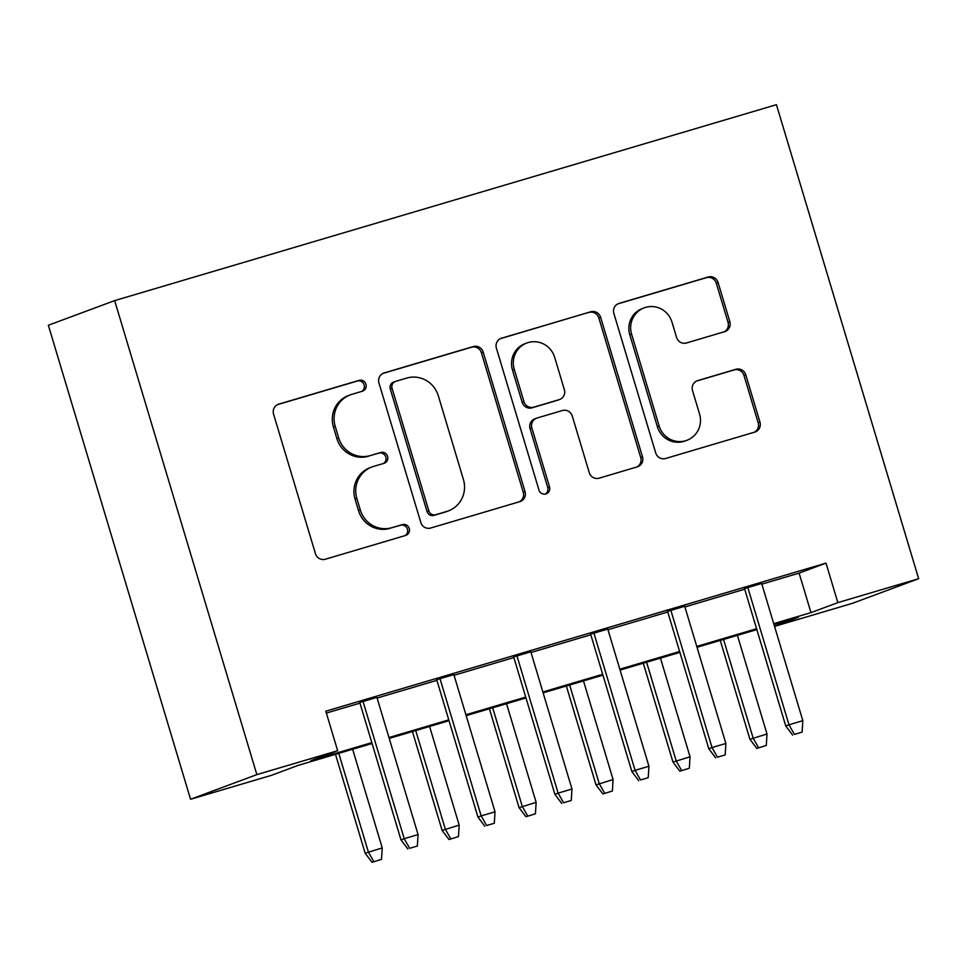 <?xml version="1.0" encoding="UTF-8"?>
<svg xmlns="http://www.w3.org/2000/svg" width="967" height="967" viewBox="0 0 967 967"><rect width="100%" height="100%" fill="white"/><g stroke="black" fill="none" stroke-linecap="round" stroke-linejoin="round"><path stroke-width="1.45" d="M365.961 384.237A5.669 5.512 69.6 0 0 359.047 380.369L278.798 404.133A8.099 7.881 69.6 0 0 273.564 414.13L315.447 553.704A8.099 7.881 69.6 0 0 325.323 559.228L405.584 535.464A5.669 5.512 69.6 0 0 409.234 528.478A5.669 5.512 69.6 0 0 402.32 524.61L391.937 527.68A25.916 25.202 69.6 0 1 360.316 510.02L356.835 498.392A25.916 25.202 69.6 0 1 371.969 466.952A25.916 25.202 69.6 0 1 373.552 466.42L383.947 463.35A5.669 5.512 69.6 0 0 387.598 456.351A5.669 5.512 69.6 0 0 380.684 452.496L370.301 455.566A25.916 25.202 69.6 0 1 338.68 437.906L335.198 426.278A25.916 25.202 69.6 0 1 350.332 394.838A25.916 25.202 69.6 0 1 351.915 394.306L362.311 391.236A5.669 5.512 69.6 0 0 365.961 384.237M361.61 391.442A5.669 5.512 69.6 0 0 357.258 381.046L277.481 404.653M404.883 535.67A5.669 5.512 69.6 0 0 400.531 525.274L391.937 527.68M383.246 463.556A5.669 5.512 69.6 0 0 378.895 453.16L370.301 455.566M724.609 331.681A8.099 7.881 69.6 0 0 729.831 321.685L718.082 282.533A8.099 7.881 69.6 0 0 708.207 277.009L619.073 303.396A8.099 7.881 69.6 0 0 613.852 313.393L655.723 452.967A8.099 7.881 69.6 0 0 665.61 458.491L754.731 432.104A8.099 7.881 69.6 0 0 759.965 422.108L745.775 374.809A8.099 7.881 69.6 0 0 735.887 369.285L697.751 380.587A8.099 7.881 69.6 0 0 692.517 390.571L699.564 414.033A21.661 21.069 69.6 0 1 686.896 440.311A21.661 21.069 69.6 0 1 659.143 425.988L631.584 334.098A21.661 21.069 69.6 0 1 644.24 307.82A21.661 21.069 69.6 0 1 671.992 322.144L676.586 337.459A8.099 7.881 69.6 0 0 686.461 342.971L724.609 331.681M761.875 584.141L799.117 573.117L825.999 563.12L837.845 602.622L918.65 578.701L776.441 104.69L114.65 300.616L48.35 325.263L190.559 799.274L271.364 775.353L298.235 765.356L372.077 743.502M825.999 563.12L325.806 711.192L337.652 750.694L256.859 774.615L114.65 300.616M483.174 352.073A8.099 7.881 69.6 0 0 473.298 346.549L384.165 372.936A8.099 7.881 69.6 0 0 378.943 382.932L420.814 522.506A8.099 7.881 69.6 0 0 430.69 528.03L519.823 501.643A8.099 7.881 69.6 0 0 525.057 491.659L483.174 352.073L481.385 352.737A8.099 7.881 69.6 0 0 471.509 347.226L382.859 373.467M501.619 338.172L590.752 311.785A8.099 7.881 69.6 0 1 600.628 317.297L642.511 456.883A8.099 7.881 69.6 0 1 637.277 466.868L599.141 478.169A8.099 7.881 69.6 0 1 589.254 472.645L572.271 416.04A8.099 7.881 69.6 0 0 562.395 410.516L537.084 418.01A8.099 7.881 69.6 0 0 531.862 428.006L549.546 486.933A5.669 5.512 69.6 0 1 546.234 493.811A5.669 5.512 69.6 0 1 538.97 490.064L496.397 348.156A8.099 7.881 69.6 0 1 501.619 338.172L500.64 338.535M376.912 697.388L359.76 702.465M453.861 674.615L436.721 679.692M530.81 651.831L513.67 656.907M607.772 629.046L590.619 634.122M684.721 606.273L667.581 611.349M326.363 713.066L359.966 703.13M377.106 698.053L436.915 680.345M454.055 675.268L513.864 657.56M531.016 652.483L590.825 634.775M607.965 629.71L667.774 612.002M684.914 606.925L744.723 589.217M761.67 583.488L744.53 588.565M918.65 578.701L852.35 603.348L774.543 626.386M773.721 623.642L810.975 612.619L837.845 602.622M337.652 750.694L310.782 760.691L371.812 742.62M388.952 737.555L448.761 719.847M465.913 714.77L525.722 697.062M542.862 691.985L602.671 674.277M619.811 669.2L679.62 651.504M696.772 646.427L756.581 628.719M256.859 774.615L190.559 799.274M774.482 626.181L798.428 617.284L773.987 624.513M756.835 629.59L697.026 647.298M679.886 652.374L620.077 670.083M602.937 675.159L543.128 692.856M525.975 697.932L466.167 715.64M449.026 720.717L389.217 738.425M799.117 573.117L810.975 612.619M350.332 394.838L348.543 395.503A25.916 25.202 69.6 0 0 333.397 426.943L335.198 426.278M368.512 456.231A25.916 25.202 69.6 0 1 336.891 438.571L333.397 426.943M371.969 466.952L370.18 467.617A25.916 25.202 69.6 0 0 355.034 499.057L356.835 498.392M390.148 528.345A25.916 25.202 69.6 0 1 358.527 510.697L355.034 499.057M519.339 501.788A8.099 7.881 69.6 0 0 523.256 492.324L481.385 352.737M395.733 381.336A5.669 5.512 69.6 0 0 392.07 388.335L428.828 510.854A5.669 5.512 69.6 0 0 435.742 514.71L446.694 511.47A25.916 25.202 69.6 0 0 448.289 510.939A25.916 25.202 69.6 0 0 463.423 479.499L438.305 395.757A25.916 25.202 69.6 0 0 406.684 378.097L395.733 381.336M395.382 381.457L393.593 382.122A5.669 5.512 69.6 0 0 390.281 389L392.07 388.335M448.289 510.939L446.488 511.603A25.916 25.202 69.6 0 1 444.905 512.135L433.953 515.375A5.669 5.512 69.6 0 1 427.039 511.519L390.281 389M500.314 338.692L590.752 311.785M636.806 467.013A8.099 7.881 69.6 0 0 640.722 457.548L598.839 317.962A8.099 7.881 69.6 0 0 588.963 312.45M536.588 418.179L534.799 418.844A8.099 7.881 69.6 0 0 530.073 428.671L547.757 487.598L549.546 486.933M545.303 494.064A5.669 5.512 69.6 0 0 547.757 487.598M554.647 357.294A21.661 21.069 69.6 0 0 526.894 342.983A21.661 21.069 69.6 0 0 514.239 369.261L523.957 401.631A8.099 7.881 69.6 0 0 533.832 407.155L559.131 399.661A8.099 7.881 69.6 0 0 564.365 389.677L554.647 357.294M526.894 342.983L525.105 343.648A21.661 21.069 69.6 0 0 512.45 369.926L514.239 369.261M559.627 399.504L557.838 400.169A8.099 7.881 69.6 0 1 557.343 400.326L532.043 407.82A8.099 7.881 69.6 0 1 522.156 402.308L512.45 369.926M644.24 307.82L642.439 308.485A21.661 21.069 69.6 0 0 629.783 334.763L631.584 334.098M686.896 440.311L685.107 440.976A21.661 21.069 69.6 0 1 657.355 426.665L629.783 334.763M754.26 432.249A8.099 7.881 69.6 0 0 758.176 422.772L743.986 375.474A8.099 7.881 69.6 0 0 734.098 369.95L696.433 381.107M724.126 331.826A8.099 7.881 69.6 0 0 728.042 322.362L716.293 283.198A8.099 7.881 69.6 0 0 706.418 277.674L617.768 303.916M372.029 862.31L381.518 859.361L372.029 862.31L365.151 853.208L382.231 847.914L352.629 749.256M373.818 861.633L368.379 852.012L338.776 753.353M365.151 853.208L335.489 754.333M382.231 847.914L381.518 859.361M359.676 702.163L400.991 839.888L404.218 838.691L362.963 701.184M409.657 848.313L417.357 846.04L409.657 848.313L404.218 838.691L418.07 834.594L376.816 697.086M400.991 839.888L407.869 848.978M417.357 846.04L418.07 834.594M448.99 839.525L458.467 836.576L448.99 839.525L442.112 830.435L459.18 825.129L429.59 726.471M450.779 838.86L445.34 829.227L415.737 730.568M442.112 830.435L412.438 731.548M459.18 825.129L458.467 836.576M525.939 816.74L535.428 813.803L525.939 816.74L519.061 807.65L536.141 802.356L506.539 703.686M527.728 816.075L522.289 806.454L492.687 707.796M519.061 807.65L489.399 708.763M536.141 802.356L535.428 813.803M602.888 793.967L612.377 791.018L602.888 793.967L596.01 784.866L613.09 779.571L583.488 680.913M604.677 793.291L599.238 783.669L569.636 685.011M596.01 784.866L566.348 685.99M613.09 779.571L612.377 791.018M679.837 771.183L689.326 768.233L679.837 771.183L672.972 762.093L690.039 756.786L660.449 658.128M681.638 770.518L676.187 760.884L646.597 662.226M672.972 762.093L643.297 663.205M690.039 756.786L689.326 768.233M436.625 679.378L477.94 817.103L481.167 815.906L439.912 678.399M486.619 825.528L494.306 823.255L486.619 825.528L481.167 815.906L495.019 811.809L453.765 674.301M477.94 817.103L484.818 826.205M494.306 823.255L495.019 811.809M513.574 656.593L554.901 794.33L558.128 793.121L516.874 655.626M563.568 802.755L571.255 800.471L563.568 802.755L558.128 793.121L571.981 789.024L530.726 651.516M554.901 794.33L561.779 803.42M571.255 800.471L571.981 789.024M590.535 633.82L631.85 771.545L635.077 770.348L593.823 632.841M640.517 779.97L648.216 777.698L640.517 779.97L635.077 770.348L648.93 766.239L607.675 628.743M631.85 771.545L638.728 780.635M648.216 777.698L648.93 766.239M667.484 611.035L708.799 748.76L712.026 747.564L670.772 610.056M717.466 757.185L725.165 754.913L717.466 757.185L712.026 747.564L725.879 743.466L684.624 605.958M708.799 748.76L715.677 757.85M725.165 754.913L725.879 743.466M756.798 748.398L766.287 745.46L756.798 748.398L749.921 739.308L767 734.013L737.398 635.343M758.587 747.733L753.148 738.111L723.546 639.453M749.921 739.308L720.258 640.42M767 734.013L766.287 745.46M744.433 588.25L785.76 725.987L788.975 724.779L747.733 587.283M794.427 734.412L802.114 732.128L794.427 734.412L788.975 724.779L802.828 720.681L761.585 583.174M785.76 725.987L792.638 735.077M802.114 732.128L802.828 720.681M357.258 381.046L359.047 380.369M400.531 525.274L402.32 524.61M378.895 453.16L380.684 452.496M336.891 438.571L338.68 437.906M358.527 510.697L360.316 510.02M277.819 404.496L278.798 404.133M523.256 492.324L525.057 491.659M383.186 373.298L384.165 372.936M471.509 347.226L473.298 346.549M427.039 511.519L428.828 510.854M433.953 515.375L435.742 514.71M444.905 512.135L446.694 511.47M598.839 317.962L600.628 317.297M640.722 457.548L642.511 456.883M530.073 428.671L531.862 428.006M522.156 402.308L523.957 401.631M532.043 407.82L533.832 407.155M557.343 400.326L559.131 399.661M657.355 426.665L659.143 425.988M696.772 380.95L697.751 380.587M734.098 369.95L735.887 369.285M743.986 375.474L745.775 374.809M758.176 422.772L759.965 422.108M618.094 303.759L619.073 303.396M706.418 277.674L708.207 277.009M716.293 283.198L718.082 282.533M728.042 322.362L729.831 321.685"/></g></svg>
